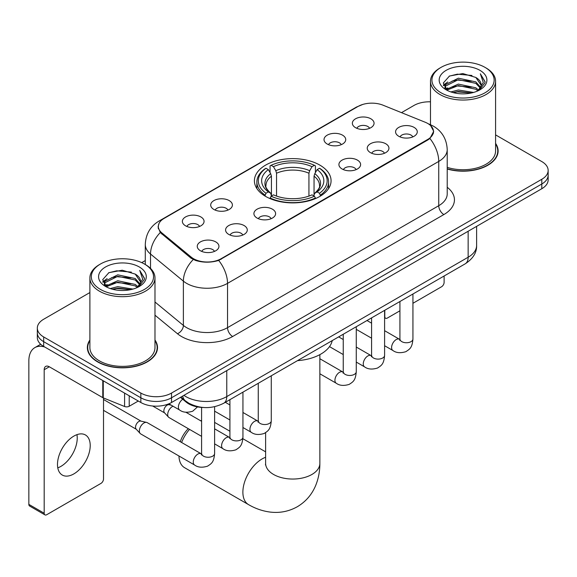 <?xml version="1.0" encoding="UTF-8"?>
<svg xmlns="http://www.w3.org/2000/svg" width="577" height="577" viewBox="0 0 577 577"><rect width="100%" height="100%" fill="white"/><g stroke="black" fill="none" stroke-linecap="round" stroke-linejoin="round"><path stroke-width="0.87" d="M319.846 165.109A38.334 22.128 0 0 0 278.071 160.312A38.334 22.128 0 0 0 254.407 180.76A38.334 22.128 0 0 0 265.636 196.411A38.334 22.128 0 0 0 307.404 201.207A38.334 22.128 0 0 0 331.068 180.76A38.334 22.128 0 0 0 319.846 165.109M327.209 144.026A10.848 6.26 180 0 1 325.053 142.259A10.848 6.26 180 0 1 328.645 134.47A10.848 6.26 180 0 1 342.55 135.169A10.848 6.26 180 0 1 344.7 142.259A10.848 6.26 180 0 1 327.209 144.026M341.231 144.676A6.506 3.758 0 0 0 339.478 142.844A6.506 3.758 0 0 0 333.066 141.892A6.506 3.758 0 0 0 328.529 144.676M213.879 209.458A10.848 6.26 180 0 1 211.723 207.684A10.848 6.26 180 0 1 215.322 199.902A10.848 6.26 180 0 1 229.22 200.601A10.848 6.26 180 0 1 231.377 207.684A10.848 6.26 180 0 1 213.879 209.458M227.901 210.107A6.506 3.758 0 0 0 226.155 208.275A6.506 3.758 0 0 0 219.736 207.323A6.506 3.758 0 0 0 215.199 210.107M185.549 225.816A10.848 6.26 180 0 1 183.392 224.042A10.848 6.26 180 0 1 186.984 216.26A10.848 6.26 180 0 1 200.89 216.959A10.848 6.26 180 0 1 203.039 224.042A10.848 6.26 180 0 1 185.549 225.816M199.57 226.465A6.506 3.758 0 0 0 197.817 224.633A6.506 3.758 0 0 0 191.405 223.681A6.506 3.758 0 0 0 186.869 226.465M355.54 127.668A10.848 6.26 180 0 1 353.384 125.901A10.848 6.26 180 0 1 356.983 118.112A10.848 6.26 180 0 1 370.881 118.812A10.848 6.26 180 0 1 373.038 125.901A10.848 6.26 180 0 1 355.54 127.668M369.561 128.318A6.506 3.758 0 0 0 367.816 126.493A6.506 3.758 0 0 0 361.397 125.541A6.506 3.758 0 0 0 356.86 128.318M370.42 152.624A10.848 6.26 180 0 1 368.27 150.849A10.848 6.26 180 0 1 371.862 143.067A10.848 6.26 180 0 1 385.761 143.76A10.848 6.26 180 0 1 387.917 150.849A10.848 6.26 180 0 1 370.42 152.624M384.441 153.273A6.506 3.758 0 0 0 382.695 151.441A6.506 3.758 0 0 0 376.283 150.489A6.506 3.758 0 0 0 371.739 153.273M342.089 168.974A10.848 6.26 180 0 1 339.94 167.207A10.848 6.26 180 0 1 343.531 159.418A10.848 6.26 180 0 1 357.43 160.117A10.848 6.26 180 0 1 359.586 167.207A10.848 6.26 180 0 1 342.089 168.974M356.11 169.624A6.506 3.758 0 0 0 354.365 167.799A6.506 3.758 0 0 0 347.953 166.847A6.506 3.758 0 0 0 343.409 169.624M257.09 218.048A10.848 6.26 180 0 1 254.94 216.281A10.848 6.26 180 0 1 258.532 208.492A10.848 6.26 180 0 1 272.438 209.191A10.848 6.26 180 0 1 274.587 216.281A10.848 6.26 180 0 1 257.09 218.048M271.111 218.697A6.506 3.758 0 0 0 269.365 216.865A6.506 3.758 0 0 0 262.953 215.913A6.506 3.758 0 0 0 258.417 218.697M228.759 234.406A10.848 6.26 180 0 1 226.61 232.639A10.848 6.26 180 0 1 230.201 224.85A10.848 6.26 180 0 1 244.1 225.549A10.848 6.26 180 0 1 246.256 232.639A10.848 6.26 180 0 1 228.759 234.406M242.78 235.055A6.506 3.758 0 0 0 241.035 233.223A6.506 3.758 0 0 0 234.623 232.271A6.506 3.758 0 0 0 230.079 235.055M200.428 250.764A10.848 6.26 180 0 1 198.279 248.99A10.848 6.26 180 0 1 201.871 241.208A10.848 6.26 180 0 1 215.769 241.907A10.848 6.26 180 0 1 217.926 248.99A10.848 6.26 180 0 1 200.428 250.764M214.449 251.413A6.506 3.758 0 0 0 212.704 249.581A6.506 3.758 0 0 0 206.292 248.629A6.506 3.758 0 0 0 201.748 251.413M398.75 136.266A10.848 6.26 180 0 1 396.601 134.491A10.848 6.26 180 0 1 400.193 126.709A10.848 6.26 180 0 1 414.098 127.402A10.848 6.26 180 0 1 416.248 134.491A10.848 6.26 180 0 1 398.75 136.266M412.771 136.915A6.506 3.758 0 0 0 411.026 135.083A6.506 3.758 0 0 0 404.614 134.131A6.506 3.758 0 0 0 400.077 136.915M425.141 122.216A19.524 11.273 180 0 1 427.752 123.478A19.524 11.273 180 0 1 433.471 131.448A19.524 11.273 180 0 1 427.752 139.425L221.142 258.705A19.524 11.273 180 0 1 191.333 257.205L161.849 232.892A19.524 11.273 180 0 1 158.322 226.422A19.524 11.273 180 0 1 164.041 218.452L358.021 106.456A19.524 11.273 180 0 1 383.034 105.194L425.141 122.216M203.313 407.485A21.695 12.528 180 0 1 186.241 402.155L180.435 397.358M89.889 340.026A35.074 20.253 0 0 0 87.358 347.585A35.074 20.253 0 0 0 97.636 361.902A35.074 20.253 0 0 0 135.862 366.294A35.074 20.253 0 0 0 157.514 347.585A35.074 20.253 0 0 0 154.982 340.026M87.726 349.402A35.074 20.253 0 0 0 87.603 349.943M430.673 125.635L433.724 131.332L429.901 138.48L428.004 139.858L218.69 260.422C210.944 262.759 203.205 262.759 195.466 260.422L191.081 258.207L160.283 232.56L158.062 226.934L159.064 223.342M89.889 292.553L43.679 319.24A21.695 12.528 0 0 0 37.325 328.097L37.325 337.545A21.695 12.528 0 0 0 43.679 346.402L140.846 402.501L140.846 397.777A21.695 12.528 0 0 0 171.535 397.777L541.796 184.005A21.695 12.528 0 0 0 548.15 175.148A21.695 12.528 0 0 1 541.796 184.005L171.535 397.777A21.695 12.528 0 0 1 140.846 397.777L43.679 341.678L140.846 397.777L140.846 393.052A21.695 12.528 0 0 0 171.535 393.052L541.796 179.281A21.695 12.528 0 0 0 548.15 170.424A21.695 12.528 0 0 0 541.796 161.567L495.585 134.888M37.325 332.821A21.695 12.528 0 0 0 43.679 341.678A21.695 12.528 0 0 1 37.325 332.821M447.218 169.011A35.074 20.253 0 0 0 498.117 150.936A35.074 20.253 0 0 0 495.585 143.385M430.492 101.819A21.695 12.528 0 0 0 413.94 105.468L401.491 112.652M145.289 260.573L141.726 262.629M37.325 328.097A21.695 12.528 0 0 0 43.679 336.954L140.846 393.052M157.276 349.943A35.074 20.253 0 0 0 157.153 349.402M497.879 153.302A35.074 20.253 0 0 0 497.756 152.761M140.846 402.501A21.695 12.528 0 0 0 171.535 402.501L541.796 188.729A21.695 12.528 0 0 0 548.15 179.873L548.15 170.424M384.599 316.47L384.794 316.578A3.613 2.084 120 0 0 385.544 318.237A3.613 2.084 120 0 0 387.347 318.057L399.919 310.801M412.937 303.286L441.556 286.762A3.613 2.084 120 0 0 444.117 282.333L444.117 276.001M384.794 316.578L384.794 310.253M441.044 92.774A31.1 17.952 0 0 0 485.026 92.774A31.1 17.952 0 0 0 485.026 67.379L486.05 67.971A32.543 18.789 0 0 1 495.585 81.256A32.543 18.789 0 0 1 475.491 98.617A32.543 18.789 0 0 1 440.027 94.541A32.543 18.789 0 0 1 430.492 81.256A32.543 18.789 0 0 1 440.027 67.971L441.044 67.379A31.1 17.952 0 0 0 441.044 92.774M447.218 167.359A32.543 18.789 0 0 0 495.585 150.936L495.585 81.256M447.218 168.78A34.714 20.044 0 0 0 497.756 150.936A34.714 20.044 0 0 0 495.585 143.961M450.853 91.923L458.362 89.998L473.573 92.435M453.003 92.58L458.362 91.476L471.351 92.991L457.345 91.88L453.154 92.616M446.194 89.493L458.362 84.098L475.823 87.783L478.636 90.113M446.923 90.127L458.362 85.569L475.823 89.255L477.857 90.813M445.17 88.505L444.954 87.055L445.574 84.588L458.362 78.191L475.823 81.876L480.605 87.3M445.011 87.791L445.574 86.067L458.362 79.669L475.823 83.355L480.259 88.007M477.669 90.964A18.082 10.436 0 0 0 481.117 84.826A18.082 10.436 0 0 0 475.823 77.448L481.11 85.187M479.913 70.329A23.866 13.783 0 0 0 446.216 70.3A23.866 13.783 0 0 0 446.057 89.76A23.866 13.783 0 0 0 446.158 89.817A23.866 13.783 0 0 0 480.021 89.76A23.866 13.783 0 0 0 479.913 70.329M475.823 77.448L462.833 73.567L449.483 76.027L443.295 83.016L447.399 90.474M479.148 90.243L484.918 82.922L485.033 81.609L480.338 73.769L483.295 82.554L477.857 90.877M486.05 67.971L485.026 67.379A31.1 17.952 0 0 0 441.044 67.379M480.338 73.769L485.026 81.912M449.173 76.178L457.345 74.159L471.993 75.472M443.525 85.677L446.194 83.586M452.072 81.09L457.345 80.066L471.474 81.227M452.072 86.997L457.345 85.973L471.474 87.134M443.374 85.1L447.752 81.984M445.704 89.067L447.752 87.892M180.269 441.722A19.892 11.482 -60 0 1 188.29 428.668M189.516 429.375A27.119 15.658 120 0 0 181.604 442.494M178.957 455.996A27.119 15.658 120 0 0 184.568 467.68L248.492 504.587A27.119 15.658 -60 0 1 244.338 482.855A27.119 15.658 -60 0 1 262.052 458.96A27.119 15.658 -60 0 1 265.615 457.287M264.944 196L265.975 193.259A34.425 19.878 0 0 1 265.975 168.26L268.341 169.624A31.1 17.952 0 0 0 268.341 191.896L270.678 193.223L271.435 196.014M271.435 194.875L271.435 176.18L270.678 173.655L268.341 169.624M270.058 172.588L270.058 165.895L271.089 165.303A34.425 19.878 0 0 1 314.393 165.303L312.02 166.674A31.1 17.952 0 0 0 273.455 166.674L275.792 170.698L276.549 173.223L276.549 196.086M308.933 196.086L308.933 173.223L309.683 170.698L312.02 166.674M297.516 360.639A39.777 22.965 0 0 0 332.229 340.603M270.058 197.983A35.875 20.714 0 0 0 315.417 197.983L314.393 196.209A34.425 19.878 0 0 1 271.089 196.209L270.058 198.603M315.417 198.603L315.417 197.983M265.975 168.26L264.944 168.845A35.875 20.714 0 0 0 256.866 181.943A35.875 20.714 0 0 0 264.944 195.033M314.393 165.303L315.417 165.895L315.417 172.588M271.089 196.209L273.455 194.846A31.1 17.952 0 0 0 312.02 194.846L314.393 196.209M268.341 191.896L265.975 193.259M273.455 166.674L271.089 165.303M270.678 173.655A27.819 16.062 0 0 0 270.678 193.223L270.808 193.309C266.855 189.487 265.247 186.89 265.975 185.527A26.758 15.449 0 0 1 271.435 176.18M320.531 195.033A35.875 20.714 0 0 0 328.609 181.943A35.875 20.714 0 0 0 320.531 168.845L319.507 168.26A34.425 19.878 0 0 1 319.507 193.259L320.531 196M319.507 193.259L317.134 191.896A31.1 17.952 0 0 0 317.134 169.624L319.507 168.26M317.134 169.624L314.797 173.655L314.047 176.18L314.047 194.875L314.797 193.223L317.134 191.896M314.047 176.18A26.758 15.449 0 0 1 319.499 185.527C320.228 186.898 318.619 189.494 314.667 193.309L314.797 193.223A27.819 16.062 0 0 0 314.797 173.655M314.047 196.014L314.047 194.875M201.589 420.417A27.119 15.658 120 0 0 200.666 420.777M201.589 436.349L169.047 417.56A6.506 3.758 -60 0 1 168.52 417.135A6.506 3.758 -60 0 1 167.698 414.582A6.506 3.758 -60 0 1 172.299 406.605A6.506 3.758 -60 0 1 173.064 406.237M168.52 417.135L164.459 412.735A4.703 2.712 -60 0 1 163.861 410.889A4.703 2.712 -60 0 1 167.186 405.133A4.703 2.712 -60 0 1 169.083 404.722L171.311 405.227M214.608 406.706L214.608 453.493C213.872 462.675 211.225 463.656 207.583 466.158C202.21 467.824 197.889 467.449 194.615 465.033L140.716 433.918A6.506 3.758 -60 0 1 140.189 433.493A6.506 3.758 -60 0 1 139.367 430.932A6.506 3.758 -60 0 1 143.969 422.963A6.506 3.758 -60 0 1 146.594 422.4A6.506 3.758 -60 0 1 147.222 422.638L201.568 453.998M140.189 433.493L136.129 429.093A4.703 2.712 -60 0 1 135.53 427.247A4.703 2.712 -60 0 1 138.855 421.484A4.703 2.712 -60 0 1 140.752 421.08L146.594 422.4M76.943 434.661A23.145 13.365 -60 0 1 60.873 466.404A23.145 13.365 -60 0 1 57.787 467.846M73.856 473.897A23.145 13.365 120 0 0 88.973 453.5A23.145 13.365 120 0 0 85.425 434.957A23.145 13.365 120 0 0 73.856 436.104A23.145 13.365 120 0 0 58.731 456.494A23.145 13.365 120 0 0 62.28 475.044A23.145 13.365 120 0 0 73.856 473.897M129.212 395.786L129.212 406.266L138.292 401.022M44.761 347.022A28.929 16.704 -120 0 0 34.844 347.628A28.929 16.704 -120 0 0 28.85 360.87L28.85 504.37L44.191 513.227L44.191 369.727A7.234 4.176 60 0 1 45.691 366.417A7.234 4.176 60 0 1 49.305 366.777L102.778 397.647L102.778 380.524M44.191 513.227A3.613 2.084 120 0 0 44.941 514.879L29.6 506.022A3.613 2.084 -60 0 1 28.85 504.37M44.941 514.879A3.613 2.084 120 0 0 46.751 514.698L100.961 483.403A3.613 2.084 120 0 0 103.514 478.975L103.514 397.986M129.212 406.266A3.613 2.084 180 0 1 124.582 406.496L103.261 397.878A3.613 2.084 180 0 1 102.778 397.647M100.448 289.416A31.1 17.952 0 0 0 144.43 289.416A31.1 17.952 0 0 0 144.43 264.021L145.454 264.612A32.543 18.789 0 0 1 154.982 277.898A32.543 18.789 0 0 1 134.895 295.258A32.543 18.789 0 0 1 99.424 291.183A32.543 18.789 0 0 1 89.889 277.898A32.543 18.789 0 0 1 99.424 264.612L100.448 264.021A31.1 17.952 0 0 0 100.448 289.416M89.889 277.898L89.889 347.585A32.543 18.789 0 0 0 99.424 360.87A32.543 18.789 0 0 0 134.895 364.938A32.543 18.789 0 0 0 154.982 347.585L154.982 277.898M89.889 340.61A34.714 20.044 0 0 0 87.726 347.585A34.714 20.044 0 0 0 97.888 361.757A34.714 20.044 0 0 0 135.725 366.099A34.714 20.044 0 0 0 157.153 347.585A34.714 20.044 0 0 0 154.982 340.61M110.257 288.565L117.758 286.646L132.977 289.084M112.4 289.221L117.758 288.118L130.748 289.632M105.577 286.156L117.758 280.739L135.22 284.425L138.033 286.755M106.319 286.769L117.758 282.218L135.22 285.903L137.254 287.454M104.574 285.153L104.358 283.696L104.971 281.23L117.758 274.832L135.22 278.518L140.002 283.942M104.415 284.432L104.971 282.708L117.758 276.311L135.22 279.996L139.663 284.649M137.074 287.606A18.082 10.436 0 0 0 140.521 281.475A18.082 10.436 0 0 0 135.22 274.089L140.507 281.828M139.317 266.978A23.866 13.783 0 0 0 105.613 266.942A23.866 13.783 0 0 0 105.461 286.401A23.866 13.783 0 0 0 105.562 286.459A23.866 13.783 0 0 0 139.418 286.401A23.866 13.783 0 0 0 139.317 266.978M135.22 274.089L122.23 270.216L108.88 272.669L102.692 279.665L106.795 287.115M138.552 286.884L144.315 279.564L144.43 278.258L139.742 270.418L142.699 279.203L137.261 287.519M145.454 264.612L144.43 264.021A31.1 17.952 0 0 0 100.448 264.021M139.742 270.418L144.43 278.554M108.57 272.82L116.749 270.808L131.39 272.12M102.93 282.326L105.598 280.227M111.469 277.732L116.749 276.708L130.871 277.869M111.469 283.639L116.749 282.615L130.871 283.776M112.551 289.257L116.749 288.522L130.734 289.64M102.778 281.742L107.156 278.633M105.101 285.716L107.156 284.533M161.849 232.892L161.849 234.103M191.333 257.205L191.333 258.409M221.142 258.705L221.142 259.289M427.752 139.425L427.752 140.002M186.241 401.505L186.241 402.155M447.218 187.28A36.163 20.88 180 0 1 443.857 214.565L232.646 336.506A7.234 4.176 60 0 1 227.533 327.649L438.744 205.708A28.929 16.704 0 0 0 447.218 193.901L447.218 149.609A28.929 16.704 180 0 1 438.744 161.416A25.316 14.613 -120 0 0 429.901 138.48M232.646 336.506A36.163 20.88 180 0 1 181.503 336.506A36.163 20.88 180 0 1 177.456 333.722L154.982 315.193M193.237 259.549A25.316 16.928 129.5 0 0 183.378 281.129L183.378 325.421A28.929 16.704 0 0 0 186.623 327.649A28.929 16.704 0 0 0 227.533 327.649L227.533 283.365A28.929 16.704 180 0 1 186.623 283.365A28.929 16.704 180 0 1 183.378 281.129L150.525 254.039A28.929 16.704 180 0 1 145.289 244.46L145.289 264.518M447.218 149.609C446.728 139.208 442.155 131.405 433.5 126.212L429.851 124.43A25.316 11.857 112 0 0 428.776 124.113M218.69 260.422A25.316 14.613 60 0 1 227.533 283.365L438.744 161.416L438.744 205.708A7.234 4.176 60 0 0 443.857 214.565M161.733 220.053A25.316 14.613 -120 0 0 159.007 221.063C150.352 226.256 145.779 234.06 145.289 244.46M159.007 221.063L356.153 107.243A25.316 14.613 60 0 1 358.072 106.428M160.283 232.56A25.316 16.928 129.5 0 0 150.525 254.039L150.525 268.406M171.535 393.052L171.535 402.501M541.796 179.281L541.796 188.729M43.679 336.954L43.679 346.402M154.982 302.009L183.378 325.421A7.234 4.84 -50.5 0 1 177.456 333.722M183.912 395.353A28.929 16.704 0 0 0 185.852 396.594A28.929 16.704 0 0 0 226.768 396.594L468.149 257.234A28.929 16.704 0 0 0 476.624 245.42C476.84 252.603 473.01 258.741 465.156 263.855L223.768 403.215A14.468 8.352 60 0 0 226.768 396.594L226.768 370.614M468.149 231.247L468.149 257.234A14.468 8.352 60 0 1 465.156 263.855M182.736 396.031A14.468 9.672 129.5 0 0 185.26 400.734L180.868 397.113M319.86 354.639L319.86 463.389A27.119 15.658 180 0 1 311.919 474.46A27.119 15.658 180 0 1 273.563 474.46A27.119 15.658 180 0 1 265.615 463.389L265.492 464.939M308.933 173.223A26.758 15.449 0 0 0 276.549 173.223M309.683 170.698A27.819 16.062 0 0 0 275.792 170.698M412.937 294.003L412.937 338.995A6.506 3.758 180 0 1 410.73 341.808A6.506 3.758 180 0 1 401.823 341.649A6.506 3.758 180 0 1 399.919 338.995L399.71 340.394L400.287 339.918M412.937 338.995C412.194 348.169 409.547 349.15 405.912 351.66C400.532 353.319 396.211 352.944 392.944 350.535A6.506 3.758 -60 0 1 391.942 345.32A6.506 3.758 -60 0 1 396.197 339.579A6.506 3.758 -60 0 1 396.486 339.427A6.506 3.758 -60 0 1 399.45 339.262L399.897 339.492M384.599 310.361L384.599 355.345A6.506 3.758 180 0 1 382.4 358.166A6.506 3.758 180 0 1 373.492 358.007A6.506 3.758 180 0 1 371.581 355.345L371.372 356.752L371.956 356.276M384.599 355.345C383.864 364.527 381.217 365.508 377.582 368.018C372.201 369.677 367.881 369.302 364.606 366.893A6.506 3.758 -60 0 1 363.611 361.678A6.506 3.758 -60 0 1 367.866 355.937A6.506 3.758 -60 0 1 368.155 355.785A6.506 3.758 -60 0 1 371.119 355.62L371.566 355.85M356.269 326.719L356.269 371.703A6.506 3.758 180 0 1 354.062 374.523A6.506 3.758 180 0 1 345.154 374.365A6.506 3.758 180 0 1 343.25 371.703L343.041 373.11L343.625 372.634M356.269 371.703C355.533 380.885 352.886 381.866 349.244 384.369C343.87 386.035 339.55 385.66 336.276 383.251A6.506 3.758 -60 0 1 335.28 378.036A6.506 3.758 -60 0 1 339.528 372.295A6.506 3.758 -60 0 1 339.824 372.143A6.506 3.758 -60 0 1 342.788 371.977L343.228 372.208M271.277 375.793L271.277 420.777A6.506 3.758 180 0 1 269.07 423.597A6.506 3.758 180 0 1 260.162 423.439A6.506 3.758 180 0 1 258.258 420.777L258.049 422.184L258.626 421.7M271.277 420.777C270.534 429.959 267.887 430.94 264.252 433.442C258.871 435.108 254.551 434.733 251.283 432.324A6.506 3.758 -60 0 1 250.281 427.103A6.506 3.758 -60 0 1 254.536 421.369A6.506 3.758 -60 0 1 254.825 421.21A6.506 3.758 -60 0 1 257.789 421.044L258.236 421.282M242.939 392.151L242.939 437.135A6.506 3.758 180 0 1 240.739 439.955A6.506 3.758 180 0 1 231.831 439.797A6.506 3.758 180 0 1 229.92 437.135L229.711 438.542L230.295 438.058M242.939 437.135C242.203 446.317 239.556 447.298 235.921 449.8C230.54 451.466 226.22 451.091 222.946 448.675A6.506 3.758 -60 0 1 221.95 443.461A6.506 3.758 -60 0 1 226.206 437.727A6.506 3.758 -60 0 1 226.494 437.568A6.506 3.758 -60 0 1 229.458 437.402L229.906 437.64M214.608 453.493A6.506 3.758 180 0 1 212.401 456.313A6.506 3.758 180 0 1 203.493 456.147A6.506 3.758 180 0 1 201.589 453.493L201.38 454.9L201.964 454.416M194.615 465.033A6.506 3.758 -60 0 1 193.62 459.819A6.506 3.758 -60 0 1 197.868 454.085A6.506 3.758 -60 0 1 198.163 453.926A6.506 3.758 -60 0 1 201.128 453.76M168.866 403.813L179.735 410.088A6.506 3.758 -60 0 1 178.697 405.018A6.506 3.758 -60 0 1 182.758 399.277M44.191 369.727L49.305 366.777M103.261 380.798L103.261 397.878M124.582 406.496L124.582 393.11M158.322 226.422L158.322 228.817M433.471 131.448L433.471 133.172M356.153 107.243L362.767 104.437M429.851 124.43L428.278 123.795M223.768 403.215C212.127 409.064 200.486 409.064 188.852 403.215L185.26 400.734M476.624 245.42L476.624 226.357M385.544 318.237L384.599 317.696M497.756 153.835L497.756 150.936M444.954 88.252L444.954 87.055M430.492 124.697L430.492 81.256M319.86 463.389C319.896 471.113 318.526 478.427 315.742 485.329C311.948 494.518 305.81 501.658 297.314 506.736C288.659 511.554 279.412 513.306 269.56 511.994C262.189 510.955 255.164 508.488 248.492 504.587M256.866 188.556L256.866 181.943M328.609 188.556L328.609 181.943M265.615 451.841L242.874 438.715M229.92 431.235L214.608 422.393M265.615 432.671L265.615 463.389M392.944 350.535L384.599 345.717M371.581 338.201L356.269 329.359M399.919 301.519L399.919 338.995M399.45 339.262L384.599 330.686M371.581 323.17L367.001 320.523M364.606 366.893L356.269 362.075M343.25 354.559L329.496 346.618M371.581 317.877L371.581 355.345M371.119 355.62L356.269 347.044M343.25 339.528L338.67 336.881M336.276 383.251L319.86 373.773M343.25 334.234L343.25 371.703M342.788 371.977L319.86 358.735M251.283 432.324L242.939 427.507M229.92 419.991L214.608 411.149M258.258 383.308L258.258 420.777M257.789 421.044L242.939 412.476M229.92 404.96L225.34 402.313M222.946 448.675L214.608 443.864M152.645 405.999L164.625 412.916M229.92 399.666L229.92 437.135M229.458 437.402L214.608 428.834M201.589 421.318L185.881 412.245M168.145 404.095L169.328 404.773M103.514 410.348L136.295 429.274M201.589 407.412L201.589 453.493M103.514 399.493L140.997 421.131M179.735 410.088C182.938 412.49 187.265 412.865 192.704 411.213L197.5 406.915M34.844 347.628L40.693 344.245M157.153 350.484L157.153 347.585M104.358 284.894L104.358 283.696M87.726 350.484L87.726 347.585"/></g></svg>

